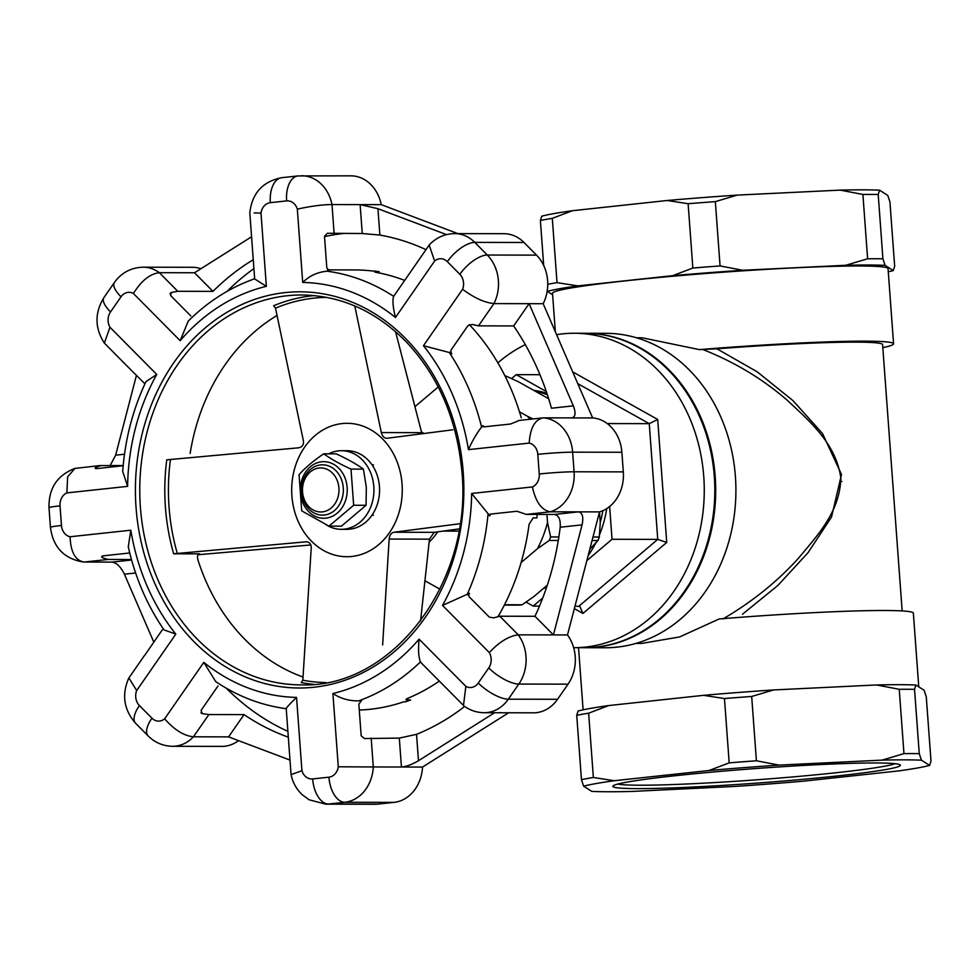 <?xml version="1.0" encoding="UTF-8"?>
<svg xmlns="http://www.w3.org/2000/svg" width="980" height="980" viewBox="0 0 980 980"><rect width="100%" height="100%" fill="white"/><g stroke="black" fill="none" stroke-linecap="round" stroke-linejoin="round"><path stroke-width="1.47" d="M326.267 524.864A39.31 32.585 -89.9 0 0 341.273 529.31A39.31 32.585 -89.9 0 0 373.809 486.509A39.31 32.585 -89.9 0 0 341.432 450.702A39.31 32.585 -89.9 0 0 328.655 453.826M341.273 529.31L346.908 529.323A39.31 32.585 -89.9 0 0 379.444 486.521A39.31 32.585 -89.9 0 0 347.055 450.714L341.432 450.702M464.116 706.066C470.13 710.414 476.856 712.632 484.267 712.717L533.5 712.815A37.73 31.287 -89.9 0 0 557.559 699.279L568.045 684.163L518.812 684.064A37.73 31.287 -89.9 0 0 518.261 634.844L567.494 634.942L599.527 511.903A37.73 31.287 -89.9 0 0 623.317 471.882L621.871 452.258L572.639 452.16A37.73 31.287 -89.9 0 0 543.398 417.848C534.97 419.366 530.241 427.782 529.188 443.095L468.44 449.636C472.568 440.375 476.954 432.866 481.596 427.121L482.981 425.626L484.243 426.839L510.507 424.009L519.424 420.432M374.556 271.828L375.61 271.693C373.797 271.717 374.397 272.024 377.386 272.599A220.108 182.476 90.1 0 1 404.679 280.415M469.322 324.588A220.108 182.476 90.1 0 1 521.274 417.786M375.646 272.232L379.125 271.693A220.108 182.476 -89.9 0 0 373.833 270.982L372.082 270.97A220.108 182.476 90.1 0 0 354.576 269.929L327.541 269.868M405.965 699.634L410.571 699.977A220.108 182.476 -89.9 0 1 405.475 701.815L403.711 701.815A220.108 182.476 90.1 0 1 359.28 710.047M406.97 698.728L407.055 699.977C405.23 699.855 405.757 699.181 408.623 697.932A220.108 182.476 90.1 0 0 439.432 681.014M533.157 517.893L529.102 524.263A220.108 182.476 90.1 0 1 498.208 616.359M532.961 517.918L536.893 517.881A220.108 182.476 -89.9 0 0 537.236 514.414M489.155 515.027L471.649 493.479L532.41 486.938A12.581 10.425 -89.9 0 0 539.245 474.002L537.799 454.365A12.581 10.425 -89.9 0 0 529.188 443.095M499.812 616.224L518.261 634.844C508.902 636.02 499.237 641.937 489.29 652.582L442.519 605.395L469.457 593.304L468.563 594.248L469.126 596.747L489.339 617.143L493.773 617.841L499.812 616.224L534.982 616.298L553.431 634.918L582.071 524.876C583.7 516.999 582.488 512.663 578.421 511.866L554.46 514.451L526.321 514.39L516.913 511.254L490.649 514.084L489.608 515.921A220.108 182.476 -89.9 0 0 489.767 514.316M421.045 662.688L420.469 661.892C418.546 657.225 418.08 649.654 419.085 639.168L465.855 686.355A12.581 10.425 -89.9 0 0 478.277 683.023L488.763 667.907A12.581 10.425 -89.9 0 0 489.29 652.582M286.283 708.687C286.246 707.781 289.676 704.02 296.548 697.417L301.926 770.697L291.06 774.629C292.726 782.493 296.413 789.157 302.134 794.658L309.08 799.778L325.728 804.164L374.96 804.262A37.73 31.287 -89.9 0 0 377.79 804.115L394.07 802.363L344.838 802.265A37.73 31.287 -89.9 0 0 373.294 766.96L338.284 766.789L332.906 693.509C340.538 698.544 349.101 701.006 358.607 700.884L361.608 700.443L358.839 704.081L361.167 735.76L364.413 738.54L399.313 738.099L416.537 734.339L418.472 760.725L494.569 712.742M329.88 271.35L327.051 271.19C317.606 272.072 309.496 275.821 302.71 282.424L297.332 209.144A12.581 10.425 -89.9 0 0 286.613 200.912L270.333 202.664A12.581 10.425 -89.9 0 0 260.986 213.064L266.364 286.344A207.527 172.051 -89.9 0 0 180.173 340.685L133.403 293.498A12.581 10.425 -89.9 0 0 120.993 296.818L110.507 311.946A12.581 10.425 -89.9 0 0 109.981 327.271L156.751 374.458A207.527 172.051 -89.9 0 0 127.608 486.362L66.861 492.903A12.581 10.425 -89.9 0 0 60.025 505.852L61.458 525.476A12.581 10.425 -89.9 0 0 70.07 536.758L130.83 530.205A207.527 172.051 -89.9 0 0 175.812 634.121L136.661 690.569A12.581 10.425 -89.9 0 0 139.405 705.551L151.937 718.181A12.581 10.425 -89.9 0 0 164.64 718.806L203.803 662.358A207.527 172.051 -89.9 0 0 296.548 697.417M395.467 317.483C392.943 307.365 392.331 300.321 393.629 296.352L429.179 245.061L434.618 261.035L395.467 317.483A207.527 172.051 -89.9 0 0 302.71 282.424M450.874 352.91L423.446 345.72L462.609 289.272A12.581 10.425 -89.9 0 0 459.853 274.302L447.333 261.66A12.581 10.425 -89.9 0 0 434.618 261.035M198.046 554.741L310.832 544.954M460.012 523.712L393.887 532.238L434.189 532.324L459.191 528.906M434.189 532.324L429.461 539.147L420.555 620.977M354.76 305.944L381.33 432.572L421.645 432.658L395.553 331.681M423.936 433.564A66.701 55.297 -89.9 0 0 421.437 431.788M429.216 542.075A66.701 55.297 -89.9 0 0 437.693 531.846M311.481 541.193A66.701 55.297 -89.9 0 0 389.379 532.802A66.701 55.297 -89.9 0 0 382.482 438.844A66.701 55.297 -89.9 0 0 355.74 424.144A66.701 55.297 -89.9 0 0 304.584 447.235A66.701 55.297 -89.9 0 0 311.481 541.193M457.856 233.608L381.232 204.649L360.126 204.612L377.937 208.691L446.513 234.612M66.861 492.903L67.632 476.831L74.909 468.416L100.205 465.561L123.186 465.549M123.125 361.938A257.654 213.603 -89.9 0 0 123.076 362.037L144.207 383.131M251.566 236.78L194.506 272.759L212.954 291.379L177.784 291.305L171.329 292.481A257.654 213.603 -89.9 0 0 170.067 293.767M212.954 291.379A257.654 213.603 90.1 0 1 253.244 259.712M425.982 249.667A257.654 213.603 -89.9 0 0 379.873 235.065L362.257 233.51L327.308 233.277L324.49 236.327L326.818 267.993L330.101 271.374A220.108 182.476 -89.9 0 0 329.66 271.313M518.579 420.481L543.398 417.848L571.94 417.884C575.529 416.843 575.995 412.825 573.337 405.855L529.102 303.665L513.655 325.936L478.485 325.862L472.225 324.417L467.938 325.679L451.008 350.068L450.898 352.959M513.655 325.936A257.654 213.603 90.1 0 1 551.471 408.219L573.337 405.855M343.539 233.473A257.654 213.603 -89.9 0 0 324.515 236.633M253.906 268.594A257.654 213.603 -89.9 0 0 227.054 291.379M226.257 688.181A257.654 213.603 -89.9 0 0 287.887 731.35M582.071 524.876L560.205 527.228C560.67 519.547 558.759 515.284 554.46 514.451M560.205 527.228A257.654 213.603 90.1 0 1 534.982 616.298M464.643 706.445A257.654 213.603 90.1 0 1 416.537 734.339M288.304 737.156A257.654 213.603 90.1 0 1 244.032 714.604L228.585 736.874L289.994 760.088M200.998 712.742A257.654 213.603 -89.9 0 0 202.248 713.611L208.875 714.543L244.032 714.604M101.957 556.15A257.654 213.603 -89.9 0 0 102.288 557.657L107.972 559.47L131.442 559.519M101.075 465.512L95.66 467.362A257.654 213.603 -89.9 0 0 95.562 468.575M381.33 432.572C382.323 436.345 384.197 438.244 386.99 438.281L386.573 438.305M386.99 438.281L452.785 429.804M382.641 644.95L389.158 539.061C389.575 535.227 391.155 532.961 393.887 532.238M313.49 684.31A194.946 161.627 90.1 0 1 301.301 682.582L302.82 680.194L311.26 547.452C311.052 543.692 309.166 541.781 305.601 541.756L306.14 541.732M306.63 541.756L173.656 553.786L199.626 553.835C197.556 554.251 197.005 556.285 197.948 559.948A194.946 161.627 90.1 0 0 303.053 677.021M173.656 553.786A194.946 161.627 90.1 0 1 165.424 507.322A194.946 161.627 90.1 0 1 166.759 459.828L298.704 447.799C302.22 447.076 303.8 444.798 303.433 440.976L275.503 308.161L273.628 305.76A194.946 161.627 90.1 0 1 314.274 295.593M61.458 525.476A25.149 1.274 175.8 0 0 50.446 527.35C53.055 547.232 64.055 558.796 83.447 562.03L112.137 562.104C116.718 562.839 120.797 566.869 124.399 574.182L153.787 642.096M571.524 417.909L592.63 417.946L543.165 303.702L493.932 303.604C484.414 302.575 473.965 297.798 462.609 289.272M136.453 375.303L115.652 455.173L110.164 465.524M599.527 511.903L550.295 511.805C541.646 510.249 535.68 501.968 532.41 486.938M371.175 738.05L373.294 766.96L401.433 767.009C406.296 766.642 411.98 764.547 418.472 760.725M399.313 738.099L401.433 767.009L422.527 767.058L508.645 712.766M334.119 233.461L332 204.55L360.126 204.612L362.257 233.51M177.784 291.305L159.336 272.685L194.506 272.759M238.532 740.635A37.73 31.287 -89.9 0 1 221.86 746.393L172.627 746.295A37.73 31.287 -89.9 0 0 193.428 736.801L228.585 736.874M543.165 303.702A37.73 31.287 -89.9 0 0 536.538 255.131L524.018 242.489A37.73 31.287 -89.9 0 0 504.014 233.706L454.781 233.608A37.73 31.287 -89.9 0 1 474.786 242.391A25.149 10.805 135.3 0 0 447.333 261.66M621.871 452.258A37.73 31.287 -89.9 0 0 592.63 417.946M381.232 204.649A37.73 31.287 -89.9 0 0 350.901 175.837L297.981 175.935A25.149 14.014 -96.1 0 0 286.613 200.912M394.07 802.363A37.73 31.287 -89.9 0 0 422.527 767.058M200.888 268.728A37.73 31.287 -89.9 0 0 192.362 267.283L143.129 267.185A37.73 31.287 -89.9 0 1 159.336 272.685C149.952 273.837 141.304 280.77 133.403 293.498M568.045 684.163A37.73 31.287 -89.9 0 0 567.494 634.942M129.09 553.038L102.827 555.868L102.288 557.657L101.626 556.861M95.109 468.097L95.66 467.362L96.42 468.624L122.684 465.794M218.001 685.976L201.071 710.378L202.248 713.611L201.476 713.244M144.624 655.461L162.325 629.797M464.116 706.053L421.216 662.86A220.108 182.476 -89.9 0 0 421.265 662.811M170.459 293.032L171.329 292.481L170.606 295.531L190.818 315.928M190.132 453.458A194.946 161.627 90.1 0 1 277.095 315.413M361.069 700.577L361.608 700.443A220.108 182.476 -89.9 0 1 360.542 700.823M454.781 233.608C444.871 233.779 436.455 237.454 429.546 244.608L429.191 245.061M463.491 705.514L465.855 686.355M128.907 677.939L136.661 690.569M130.83 530.205L128.27 546.84C135.191 577.538 147.11 605.224 164.015 629.883L175.812 634.121M208.875 714.543L193.428 736.801C183.873 735.821 174.281 729.818 164.64 718.806M291.06 774.629L286.221 708.699C261.146 705.331 237.662 696.314 215.772 681.651L203.803 662.358M127.608 486.362L122.696 471.417C125.036 439.518 132.79 409.591 145.959 381.624L156.751 374.458M122.794 361.718L104.37 343.086L109.981 327.271M123.076 362.037L123.995 362.735L123.076 362.037M188.246 321.085L180.173 340.685M482.638 426.325L482.981 425.626A220.108 182.476 -89.9 0 1 483.275 426.802M301.668 175.739A37.73 31.287 -89.9 0 1 332 204.55C322.163 204.649 310.611 206.18 297.332 209.144M254.102 212.942L260.986 213.064M254.727 278.982L266.364 286.344M107.972 559.47L84.011 562.055C75.313 560.499 70.67 552.071 70.07 536.758M840.926 481.474A141.01 7.142 -4.2 0 1 841.906 481.45M895.108 763.689A141.01 7.142 -4.2 0 1 835.242 772.828A141.01 7.142 -4.2 0 1 617.853 784.049M676.016 775.633A144.158 7.301 -4.2 0 1 820.517 764.559A144.158 7.301 -4.2 0 1 900.179 764.89A144.158 7.301 -4.2 0 1 757.16 783.081A144.158 7.301 -4.2 0 1 613.015 785.972A144.158 7.301 -4.2 0 1 676.016 775.633M903.964 753.62A188.662 9.567 -4.2 0 1 919.264 753.645L914.536 689.332A188.662 9.567 175.8 0 0 899.236 689.295L903.964 753.62L882.061 760.125L779.1 765.111L756.401 760.774A188.662 9.567 -4.2 0 0 729.181 762.869L709.055 770.501A179.23 9.09 -4.2 0 1 779.1 765.111M709.055 770.501L614.288 780.717L593.365 777.495A188.662 9.567 -4.2 0 0 581.446 779.627L583.615 786.181A179.23 9.09 -4.2 0 1 614.288 780.717M583.615 786.181L591.81 791.399A179.23 9.09 -4.2 0 0 631.181 791.473L734.143 786.475A179.23 9.09 -4.2 0 0 804.188 781.097L898.954 770.88A179.23 9.09 -4.2 0 0 929.628 765.417L921.433 760.198L919.264 753.645M882.061 760.125A179.23 9.09 -4.2 0 1 921.433 760.198M914.536 689.332L915.908 685.032A179.23 9.09 175.8 0 0 876.537 684.959L899.236 689.295M876.537 684.959L773.575 689.945A179.23 9.09 175.8 0 0 703.542 695.335L608.764 705.551A179.23 9.09 175.8 0 0 578.102 711.014L576.73 715.302L581.446 779.627M929.628 765.417L931 761.117L926.272 696.805L924.103 690.251L915.908 685.032M773.575 689.945L751.685 696.462A188.662 9.567 175.8 0 0 724.465 698.544L729.181 762.869M703.542 695.335L724.465 698.544M751.685 696.462L756.401 760.774M608.764 705.551L588.637 713.183A188.662 9.567 175.8 0 0 576.73 715.302M588.637 713.183L593.365 777.495M635.898 643.407L641.643 643.419L679.569 636.963L719.173 618.956A168.229 8.526 -4.2 0 1 913.36 613.149L918.762 686.858M882.821 347.63A168.229 8.526 -4.2 0 0 893.576 343.809A168.229 8.526 -4.2 0 0 699.389 349.615L716.919 348.794A157.217 7.963 -4.2 0 1 882.6 344.605L902.151 610.932M716.919 348.794L757.332 371.898L792.955 400.612L822.563 433.589L841.502 474.479L831.518 517.073L808.01 552.72L777.924 585.391L742.497 614.227M699.389 349.615L642.243 337.794L636.51 337.782M893.576 343.809L888.052 268.643A168.229 8.526 175.8 0 0 719.663 272.452A168.229 8.526 175.8 0 0 552.512 293.277L555.341 331.816M888.284 271.766A179.23 9.09 175.8 0 0 893.282 270.578L885.099 265.36A179.23 9.09 175.8 0 0 845.716 265.286L742.767 270.272A179.23 9.09 175.8 0 0 672.721 275.662L577.955 285.878A179.23 9.09 175.8 0 0 547.281 291.342L552.622 294.735M885.099 265.36L882.919 258.806A188.662 9.567 175.8 0 0 867.619 258.781L845.716 265.286M867.619 258.781L862.902 194.457A188.662 9.567 -4.2 0 1 878.202 194.493L879.575 190.194L887.77 195.412L889.938 201.966L894.667 266.278L893.282 270.578M882.919 258.806L878.202 194.493M543.692 265.482L540.384 220.463L541.756 216.176A179.23 9.09 -4.2 0 1 572.43 210.712L667.196 200.496A179.23 9.09 -4.2 0 1 737.242 195.106L840.203 190.12A179.23 9.09 -4.2 0 1 879.575 190.194M840.203 190.12L862.902 194.457M667.196 200.496L688.119 203.705A188.662 9.567 -4.2 0 1 715.339 201.623L737.242 195.106M742.767 270.272L720.067 265.935L715.339 201.623M720.067 265.935A188.662 9.567 175.8 0 0 692.848 268.03L688.119 203.705M540.384 220.463A188.662 9.567 -4.2 0 1 552.304 218.344L572.43 210.712M577.955 285.878L557.02 282.657L552.304 218.344M557.02 282.657A188.662 9.567 175.8 0 0 547.746 284.274M692.848 268.03L672.721 275.662M722.897 618.968C752.15 601.879 777.397 581.569 798.651 558.024C818.178 534.492 839.762 511.866 840.877 478.069C835.965 443.707 810.46 422.074 787.724 400.685C763.028 379.162 734.829 362.147 703.126 349.627M585.232 333.274A157.217 130.34 90.1 0 1 585.673 333.274L605.897 333.323A157.217 130.34 90.1 0 1 735.404 476.55A157.217 130.34 90.1 0 1 605.26 647.755L585.048 647.719A157.217 130.34 90.1 0 1 584.607 647.707M585.673 333.274A157.217 130.34 90.1 0 1 715.694 490.76A157.217 130.34 90.1 0 1 585.048 647.719M574.243 333.249L584.791 333.274A157.217 130.34 90.1 0 1 714.824 490.76A157.217 130.34 90.1 0 1 584.166 647.707L573.655 647.694A157.217 130.34 90.1 0 0 704.265 490.711A157.217 130.34 90.1 0 0 574.243 333.249A157.217 130.34 90.1 0 0 562.434 333.874A157.217 130.34 90.1 0 0 556.579 334.67M497.889 362.857A157.217 130.34 90.1 0 1 525.317 344.642M539.956 374.691L516.203 374.654L511.621 378.525M574.354 608.605L582.953 613.431L579.891 606.461L574.978 606.179M539.49 606.106L533.193 606.093L542.736 598.008M526.027 602.088L533.193 606.093M582.953 613.431L666.731 542.442L657.752 539.38L612.035 539.282L609.634 506.525M586.836 560.634L612.035 539.282M666.731 542.442L657.702 419.477L649.25 423.654L607.245 423.568M546.301 391.51L516.203 374.654M593.709 418.056L592.337 417.284M546.546 587.461A100.622 83.422 90.1 0 1 543.533 588.38M606.718 508.62A100.622 83.422 90.1 0 1 599.466 534.921M595.852 542.834A100.622 83.422 90.1 0 1 588.135 555.648M602.872 510.69A100.622 83.422 90.1 0 1 600.25 522.365M547.036 586.003A100.622 83.422 90.1 0 1 545.738 586.505M535.166 391.155A100.622 83.422 90.1 0 1 547.416 394.83M533.696 390.334A100.622 83.422 90.1 0 1 546.938 393.372M599.49 512.05L600.262 522.61L599.295 537.028A115.089 95.403 90.1 0 1 597.935 540.543L589.838 549.143M547.306 585.17L533.99 596.465L522.132 604.783A115.089 95.403 90.1 0 1 518.935 605.126L504.345 605.101M504.798 375.56L518.212 381.661L548.665 398.713M558.87 536.954L550.601 536.93A115.089 95.403 90.1 0 1 549.253 540.446L558.306 540.47M592.067 540.531L597.935 540.543M592.986 537.016L599.295 537.028M504.516 604.746L522.132 604.783M521.091 562.581L537.395 548.763L549.253 540.446M550.601 536.93L547.514 522.512A108.792 90.197 90.1 0 1 537.395 548.763M547.514 522.512L546.926 514.427M532.973 418.926L527.669 416.39A108.792 90.197 90.1 0 1 529.8 419.269M527.669 416.39L519.486 411.808M438.232 386.953L415.3 406.382M425.271 580.981L439.947 589.201M301.718 492.205A25.149 20.85 90.1 0 1 322.543 464.814A25.149 20.85 90.1 0 1 343.331 488.873A25.149 20.85 90.1 0 1 324.331 515.027A25.149 20.85 90.1 0 1 322.445 515.125A25.149 20.85 90.1 0 1 301.718 492.205M302.55 491.923A22.013 18.253 90.1 0 1 328.423 469.996A22.013 18.253 90.1 0 1 331.216 507.971A22.013 18.253 90.1 0 1 302.55 491.923M347.141 487.452A28.298 23.459 -89.9 0 0 327.822 462.095A28.298 23.459 -89.9 0 0 302.502 478.056A28.298 23.459 -89.9 0 0 319.725 517.844A28.298 23.459 -89.9 0 0 347.141 487.452M353.658 505.264L350.999 469.102C339.803 463.981 330.713 458.885 323.706 453.814C313.404 460.796 305.184 467.754 299.059 474.688L301.718 510.862L329.01 526.138L353.658 505.264L366.067 505.288L366.312 487.207L363.409 469.126C356.401 464.042 347.3 458.946 336.115 453.838L323.706 453.814M329.01 526.138L341.42 526.162L366.067 505.288M363.409 469.126L350.999 469.102M481.596 427.121A220.108 182.476 -89.9 0 0 449.305 352.531M467.093 594.688A220.108 182.476 -89.9 0 0 488.003 514.365M468.452 595.571A220.108 182.476 -89.9 0 0 469.457 593.304M358.607 700.884A220.108 182.476 -89.9 0 0 420.469 661.892M393.629 296.352A220.108 182.476 -89.9 0 0 327.051 271.19M451.866 353.768A220.108 182.476 -89.9 0 0 450.518 351.71M136.049 507.554A198.095 164.224 -89.9 0 0 393.972 651.982A198.095 164.224 -89.9 0 0 368.884 310.231A198.095 164.224 -89.9 0 0 136.049 507.554M468.44 449.636A207.527 172.051 -89.9 0 0 423.446 345.72M301.926 770.697A12.581 10.425 -89.9 0 0 312.657 778.929L328.925 777.177A12.581 10.425 -89.9 0 0 338.284 766.789M332.906 693.509A207.527 172.051 -89.9 0 0 419.085 639.168M442.519 605.395A207.527 172.051 -89.9 0 0 471.649 493.479M325.899 682.582A192.619 159.691 90.1 0 1 302.82 680.194M177.343 553.577A192.619 159.691 90.1 0 1 170.434 459.62M275.503 308.161A192.619 159.691 90.1 0 1 326.671 297.369M325.728 804.164A37.73 31.287 -89.9 0 0 328.557 804.017L344.838 802.265A25.149 14.014 -96.1 0 1 328.925 777.177M312.657 778.929A25.149 14.014 -96.1 0 0 328.557 804.017L377.79 804.115M484.267 712.717A37.73 31.287 -89.9 0 0 508.326 699.181L518.812 684.064A25.149 9.004 -145.3 0 1 488.763 667.907M478.277 683.023A25.149 9.004 -145.3 0 0 508.326 699.181L557.559 699.279M478.485 325.862L493.932 303.604A37.73 31.287 -89.9 0 0 487.305 255.033L474.786 242.391L524.018 242.489M459.853 274.302A25.149 10.805 135.3 0 1 487.305 255.033L536.538 255.131M526.321 514.39L550.295 511.805A37.73 31.287 -89.9 0 0 574.084 471.784L572.639 452.16A25.149 1.274 -4.2 0 0 537.799 454.365M131.59 560.009L112.137 562.104M539.245 474.002A25.149 1.274 -4.2 0 1 574.084 471.784L623.317 471.882M140.397 507.273A194.946 161.627 -89.9 0 0 300.995 684.873C394.45 688.67 475.986 577.502 461.176 465.047C455.443 415.728 437.129 374.666 406.247 341.861C375.977 311.175 341.163 295.556 301.779 294.98A194.946 161.627 -89.9 0 0 140.397 507.273M389.158 539.061L429.461 539.147M379.873 235.065L377.937 208.691M115.652 455.173L124.509 454.218M135.608 572.982L124.399 574.182M139.405 705.551A25.149 10.805 135.3 0 0 135.608 723.277C123.847 709.814 121.545 694.808 128.699 678.258M151.937 718.181A25.149 10.805 135.3 0 0 148.139 735.919L135.608 723.277M104.358 343.098C94.717 328.043 94.558 312.889 103.904 297.626A25.149 9.004 34.7 0 0 110.507 311.946M103.904 297.626L114.391 282.51A25.149 9.004 34.7 0 0 120.993 296.818M270.333 202.664A25.149 14.014 -96.1 0 1 281.713 177.686L297.981 175.935M60.025 505.852A25.149 1.274 175.8 0 0 49 507.714C48.596 488.371 57.232 475.263 74.909 468.403M657.702 419.477L572.675 371.873M578.911 606.191L657.752 539.38L649.25 423.654L577.759 383.621M393.788 296.082L394.23 295.433M128.895 677.939L144.452 655.522M148.139 735.919C154.938 742.644 163.096 746.111 172.627 746.295M114.391 282.51C121.496 272.661 131.075 267.552 143.129 267.185M281.713 177.686C262.689 181.484 252.056 193.207 249.814 212.881L254.653 278.773C230.031 287.483 207.882 301.583 188.258 321.085M50.446 527.35L49 507.714M578.543 647.694L583.1 709.826M443.352 531.087L458.812 531.123M373.527 464.912L372.069 464.912M373.429 515.223L371.971 515.223"/></g></svg>
